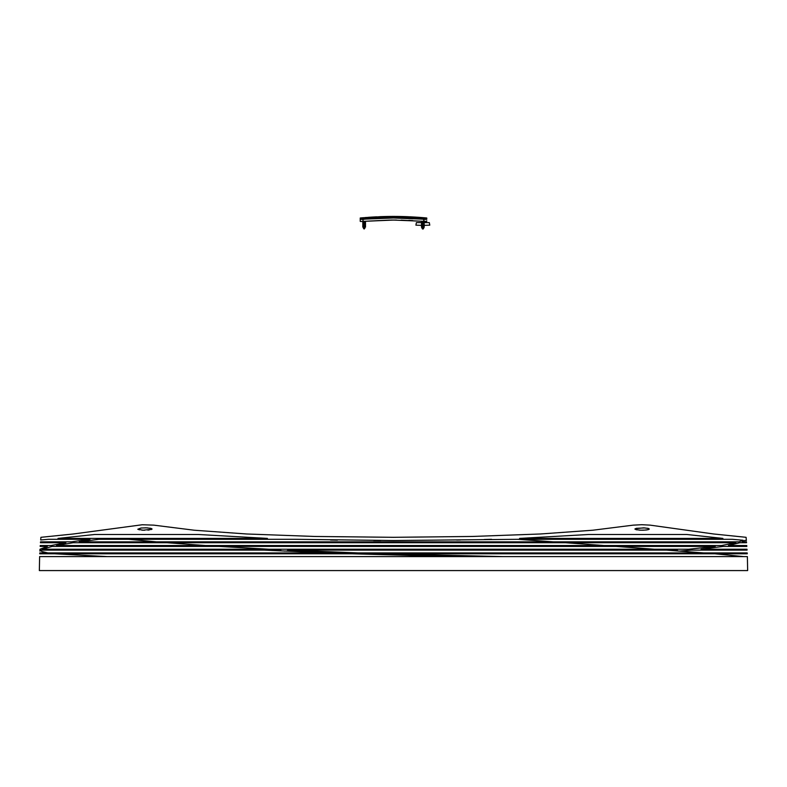 <?xml version="1.0" encoding="UTF-8"?>
<svg xmlns="http://www.w3.org/2000/svg" width="787" height="787" viewBox="0 0 787 787"><rect width="100%" height="100%" fill="white"/><g stroke="black" fill="none" stroke-linecap="round" stroke-linejoin="round"><path stroke-width="1.18" d="M422.147 218.737L422.157 219.229M421.881 218.737L423.878 219.012L423.426 219.445L424.075 218.983L423.544 218.845M363.279 218.875L363.584 219.337L363.014 218.924M363.141 218.894L365.099 218.845L364.725 219.288L364.853 218.737M393.5 217.251L366.506 217.596L393.5 217.251M398.635 217.015L377.071 217.064L398.635 217.015M390.391 217.596L387.686 217.753A352.871 352.871 0 0 1 402.196 217.812L419.077 217.596L390.391 217.596M418.763 217.517L391.621 217.596L418.763 217.517M403.505 216.7L383.358 216.868L410.273 216.819A354.15 354.15 0 0 1 411.158 216.868L412.988 216.966A354.15 354.15 0 0 1 414.847 217.064L417.651 217.251A354.15 354.15 0 0 1 418.546 217.31L421.34 217.517A354.15 354.15 0 0 1 422.235 217.596L424.104 217.753A354.15 354.15 0 0 1 426.761 217.989L426.761 219.307L393.5 217.989L360.239 219.307L360.239 217.989A354.15 354.15 0 0 1 363.456 217.704L384.804 217.812A352.871 352.871 0 0 1 385.492 217.792L364.765 217.596A354.15 354.15 0 0 1 365.66 217.517L365.66 217.596M389.181 216.7L379.531 216.7A354.15 354.15 0 0 1 407.469 216.7L410.273 216.868M360.712 221.472L361.489 221.472L360.239 221.373L360.239 219.307L361.971 219.386L360.239 219.307L360.239 220.803M362.492 221.422L363.033 221.373L362.492 221.422M390.559 220.075L396.441 220.075M401.124 220.144L424.508 221.422L423.967 221.373L423.967 219.307L423.593 221.344M424.508 221.422L426.288 221.472M426.761 221.373L426.761 220.803M269.026 549.228L654.282 549.228L616.132 546.424L219.081 546.424L269.026 549.228L42.242 549.228L52.119 546.424L219.081 546.424M588.607 534.491L519.597 538.406L722.879 538.406L686.844 534.491L588.607 534.491M385.964 553.802L502.854 556.606L743.705 556.606L714.95 553.802L54.805 553.802L107.209 556.606L453.381 556.606L352.369 553.802M358.115 552.917L703.637 552.917L666.432 550.113L287.678 550.113L358.115 552.917L327.579 552.917L264.088 550.113L39.96 550.113L41.898 551.539L47.859 552.917L327.579 552.917M94.696 534.491L58.002 538.406L267.403 538.406L198.393 534.491L94.696 534.491M205.25 545.529L603.904 545.529L565.558 542.735L167.159 542.735L205.25 545.529L56.487 545.529L73.093 542.735L167.159 542.735M156.377 541.84L553.231 541.84L517.807 539.302L393.5 540.531L295.469 539.302L128.773 539.302L156.377 541.84L79.261 541.84L98.887 539.302L128.773 539.302M643.52 527.851L635.07 528.766L636.053 529.671L640.766 530.202L646.294 530.025L649.196 529.248L647.986 528.352L643.52 527.851M151.95 529.267L150.917 528.362L146.431 527.851L141.148 528.008L137.843 529.277L143.106 530.192L151.95 529.267M369.762 217.34L368.454 217.31A354.15 354.15 0 0 1 369.349 217.251L372.153 217.064A354.15 354.15 0 0 1 373.038 217.015L375.842 216.868A354.15 354.15 0 0 1 376.727 216.819L376.727 216.868M404.803 216.7L405.866 216.7M107.209 556.606L39.625 556.606L39.35 570.575L747.65 570.575L747.375 556.606L743.705 556.606M47.859 552.917L39.793 552.917L39.743 553.802L54.805 553.802M264.088 550.113L280.821 550.113L272.105 550.516M679.584 551.087L691.596 550.113L747.06 550.113L747.011 549.228L701.069 549.228L723.233 546.424L746.824 546.424L746.765 545.529L728.398 545.529L739.869 542.735L746.558 542.735L746.479 541.84L742.23 541.84L744.836 540.403L746.371 540.531L746.086 537.314L713.711 533.989L650.2 525.145L641.818 524.703L633.23 525.145L592.798 530.222L540.285 533.989L472.269 536.459L393.5 537.314L314.731 536.459L246.715 533.989L194.202 530.222L153.79 525.145L142.26 524.752L73.289 533.989L40.914 537.314L40.678 539.971L48.322 539.302L89.954 539.302L71.548 541.84L40.521 541.84L40.442 542.735L65.862 542.735L51.027 545.529L40.235 545.529L40.176 546.424L47.368 546.424L39.989 549.228L39.891 551.087L40.59 550.113M714.95 553.802L747.257 553.802L747.207 552.917L703.637 552.917M502.854 556.606L453.381 556.606M647.731 528.293L648.813 528.618M634.981 529.208L636.289 528.323L644.947 527.92M636.85 529.838L635.945 529.641M642.93 530.222L639.28 530.123M649.127 528.805L648.163 529.7L643.559 530.202M149.333 529.956L147.838 530.113M149.973 528.175L151.94 528.775L150.907 529.681M145.074 527.821L147.651 527.91M141.011 528.018L137.804 529.238L139.515 529.848M144.552 530.231L141.817 530.123M456.657 540.039L460.523 539.971M373.687 540.482L380.819 540.512M330.57 540.039L337.397 540.148M565.558 542.735L735.875 542.735L721.502 545.529L603.904 545.529M517.807 539.302L732.372 539.302L743.125 540.256L739.032 541.84L553.231 541.84M484.33 539.479L491.531 539.302M666.432 550.113L677.4 550.113L671.823 550.516M284.225 551.087L296.512 550.516M616.132 546.424L715.216 546.424L688.684 549.228L654.282 549.228M361.489 221.472L363.033 221.373L363.033 219.307L363.033 221.373L393.5 220.055L426.702 221.422M363.033 221.373L389.683 220.075M412.713 220.586L408.748 220.39M425.029 219.386L426.544 219.386L425.029 219.386M426.761 219.307L425.944 219.406M425.029 221.452L425.934 221.481M361.971 221.452L360.456 221.452M363.033 219.307L361.961 219.386M411.021 216.868L400.022 217.064L411.158 217.015M414.719 217.251L396.195 217.31L414.719 217.251M423.731 218.265L405 217.891A352.871 352.871 0 0 1 413.48 218.265L421.96 218.265M424.104 218.688L424.104 219.317L424.104 218.688M407.469 216.819L409.938 216.819M369.762 217.31L365.66 217.517M387.322 216.7L377.662 216.819M365.04 218.265L373.52 218.265A352.871 352.871 0 0 1 382 217.891L363.456 218.245M365.552 227.069L364.155 227.069L365.552 227.069L364.155 227.63L364.853 227.63L364.155 229.027L364.155 228.328L364.853 228.328L364.155 228.328L364.155 227.63L364.155 229.027L363.456 228.328L364.155 228.328M364.155 227.069L364.155 227.63L364.155 226.784L362.758 227.069L364.155 227.069M365.552 226.233L364.155 226.233L365.552 226.233L364.155 226.784L364.853 227.069M364.155 226.233L364.155 226.784L364.155 225.948L362.758 226.233L364.155 226.233M365.552 225.387L364.155 225.387L365.552 225.387L364.155 225.948L364.853 226.233M364.155 225.387L364.155 225.948L364.155 225.112L362.758 225.387L364.155 225.387M365.552 224.551L364.155 224.551L365.552 224.551L364.155 225.112L364.853 225.387M364.155 224.551L364.155 225.112L364.155 224.275L362.758 224.551L364.155 224.551M365.552 223.715L364.155 223.715L365.552 223.715L364.155 224.275L364.853 224.551M364.155 223.715L364.155 224.275L364.155 223.429L362.758 223.715L364.155 223.715M365.552 222.878L364.155 222.878L365.552 222.878L364.155 223.429L364.853 223.715M364.155 222.878L364.155 223.429L364.155 222.593L362.758 222.878L364.155 222.878M365.552 222.032L364.155 222.032L365.552 222.032L364.155 222.593L364.853 222.878M364.155 222.032L364.155 221.285L364.155 222.032L362.758 222.032L364.155 222.032M364.155 218.688L366.673 218.688L364.155 218.688C360.908 218.688 360.908 218.688 364.155 218.688L361.636 218.688M365.119 218.688L366.624 218.688L365.119 218.688M363.456 222.878L364.155 222.593L362.758 222.032M363.456 223.715L364.155 223.429L362.758 222.878M363.456 224.551L364.155 224.275L362.758 223.715M363.456 225.387L364.155 225.112L362.758 224.551M363.456 226.233L364.155 225.948L362.758 225.387M363.456 227.069L364.155 226.784L362.758 226.233M363.456 228.328L363.456 227.63L364.155 227.63L362.758 227.069M422.147 228.328L422.845 229.027L422.147 228.328L422.845 229.027L423.544 228.328L422.147 228.328L422.845 229.027A0.698 0.698 0 0 1 422.147 228.328L421.448 227.069L424.242 227.069L423.544 228.328L424.242 227.069L421.448 227.069L423.544 227.63L422.147 227.63L422.147 228.328L423.544 228.328A0.698 0.698 0 0 1 422.845 229.027L423.544 228.328M422.147 227.069L421.448 226.233L424.242 226.233L423.544 227.069L424.242 226.233L421.448 226.233L423.544 226.784L422.147 227.069M422.147 226.233L421.448 225.387L424.242 225.387L423.544 226.233L424.242 225.387L421.448 225.387L423.544 225.948L422.147 226.233M422.147 222.632L416.382 222.632L415.91 225.151L422.147 225.387L421.448 224.551L424.242 224.551L423.544 225.387L429.781 225.151L429.308 222.632L423.544 222.632M422.147 224.551L421.448 223.715L424.242 223.715L423.544 224.551L424.242 223.715L421.448 223.715L423.544 224.275L422.147 224.551M422.147 223.715L421.448 222.878L424.242 222.878L423.544 223.715L424.242 222.878L421.448 222.878L423.544 223.429L422.147 223.715M422.147 222.878L421.448 222.032L424.242 222.032L423.544 222.878L424.242 222.032L421.448 222.032L423.544 222.593L422.147 222.878M422.147 222.032L422.147 221.226L422.147 222.032M423.544 221.344L423.544 222.032L423.544 221.344M420.327 218.688L420.327 218.688A6.935 6.935 0 0 1 425.364 218.688M420.376 218.688L421.881 218.688L420.376 218.688M424.242 224.551L421.448 224.551L422.147 225.112L424.242 224.551M423.544 225.112L422.147 225.112M423.534 219.425L424.075 218.983M362.925 218.983L363.466 219.425L362.925 218.983M364.853 222.032L364.853 221.226M363.456 222.032L363.456 221.344"/></g></svg>
